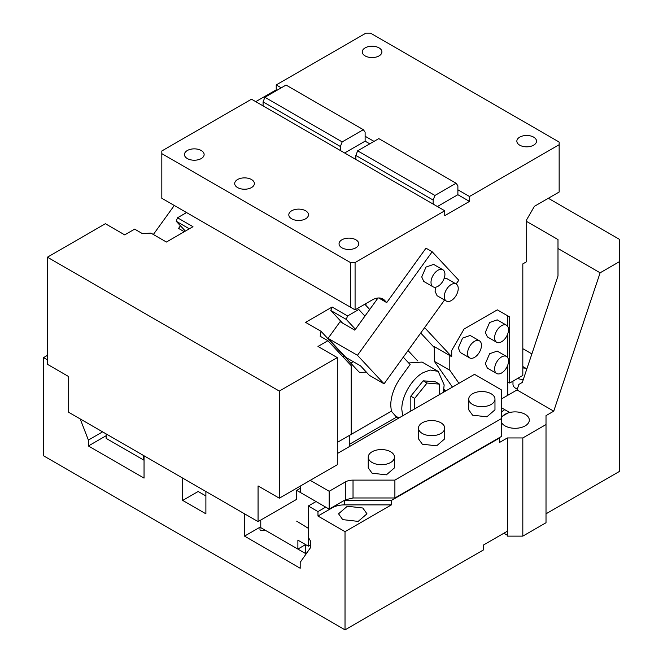 <?xml version="1.0" encoding="UTF-8"?>
<svg xmlns="http://www.w3.org/2000/svg" width="663" height="663" viewBox="0 0 663 663"><rect width="100%" height="100%" fill="white"/><g stroke="black" fill="none" stroke-linecap="round" stroke-linejoin="round"><path stroke-width="0.99" d="M443.307 392.363L444.169 384.946L438.185 371.363L430.163 370.02L422.994 372.714C411.673 378.913 401.521 396.499 401.811 409.394L402.681 415.817M438.185 371.363L422.099 362.073L408.665 362.959M398.861 417.947A32.794 18.937 -60 0 1 398.065 418.03M355.443 329.262L346.252 319.409L347.586 315.961L358.782 309.497L364.94 316.102M403.278 357.183L410.107 364.509L400.609 377.67C394.22 386.811 390.921 396.026 390.714 405.317L391.361 411.193L349.277 435.483L349.277 446.647M358.782 309.497L357.233 308.61M366.308 372.059L359.81 372.556L358.724 371.686L321.033 331.293L320.179 336.249L327.912 340.707L317.975 346.451L337.301 357.606L279.322 391.079L279.322 498.195L337.301 464.722L337.301 357.606M186.56 212.558L177.527 217.779L176.184 221.227L185.391 231.089M350.777 363.175A13.666 7.89 120 0 0 353.139 361.592M346.252 319.409L330.787 310.483L332.13 307.035L305.577 322.367L321.033 331.293M300.579 488.15L296.717 490.38L296.717 499.305L258.064 521.624L68.679 412.278L68.679 376.576L47.421 364.302L47.421 257.194L105.392 223.721L124.719 234.876L134.655 229.141L142.388 233.6L150.973 233.111L166.43 242.036L192.983 226.705L177.527 217.779M330.787 310.483L342.539 323.08M343.484 357.398L343.484 355.351M443.456 391.642L444.732 389.877L443.895 388.982L445.735 390.955M417.615 360.813L408.052 350.57L417.615 360.813M366.912 303.024L365.504 304.963L369.714 309.48L364.816 304.226M244.539 513.808L244.539 536.127L300.19 568.257L300.19 562.357L310.632 547.505L310.632 541.257L308.312 537.245L308.312 546.171L297.878 540.146L297.878 549.072L260.766 527.649L260.766 520.057M308.312 528.32L296.717 521.176M296.717 490.38L329.179 509.126L345.307 499.819L353.031 497.971L353.031 480.12L394.891 480.12L501.56 418.527L501.56 436.378L394.891 497.971L353.031 497.971M306.936 552.768L305.602 553.53L305.602 544.605L297.878 549.072M144.045 459.368L143.274 459.807L143.274 455.348M337.301 442.403L351.208 434.373L351.208 365.686L327.912 340.707M439.42 394.601L439.42 384.126L435.55 381.896L423.185 380.794L427.047 383.023L414.682 398.405L414.682 408.889M414.682 398.405L410.82 396.176L423.185 380.794M410.82 411.118L410.82 396.176M439.42 384.126L427.047 383.023M143.274 459.807L106.163 438.392L106.163 433.925M308.312 546.171L310.632 544.829M258.064 521.624L258.064 485.921L279.322 498.195M398.455 418.254L396.515 417.143L349.277 444.417M47.421 257.194L279.322 391.079M189.328 228.818L176.184 221.227M391.361 411.193L396.515 417.143M347.586 315.961L332.13 307.035M144.045 460.255L113.895 442.851M305.602 553.53L268.498 532.107M308.312 537.245L308.312 506.002L317.975 511.579L317.975 516.046L345.025 531.66L345.025 629.85L43.551 455.796L43.551 357.606L47.421 359.843M182.698 478.106L182.698 500.424L205.886 513.817L205.886 491.498M144.045 455.796L144.045 478.106L88.386 445.975L88.386 440.066L80.182 418.925M43.551 357.606L47.421 355.376M345.025 629.85L483.393 549.967L483.393 545.052L507.361 531.22L507.361 536.127L522.817 536.127L522.817 437.945L507.361 437.945L507.361 531.22M507.361 437.945L499.629 442.403L499.629 437.945L391.41 500.424L391.41 504.883L345.025 531.66M391.41 504.883L344.545 504.883A17.495 10.102 0 0 0 332.171 507.841L332.171 507.394M317.975 516.046L332.171 507.841M342.705 519.618L338.544 513.808L347.321 506.234L362.81 508.007L366.971 513.808L358.194 521.391L342.705 519.618M317.975 511.579L325.699 507.12M308.312 506.002L316.044 501.543L300.579 492.609L300.579 485.921M501.56 398.894L517.024 389.968L518.88 384.432L522.311 382.452L557.989 276.007L557.989 239.558L526.687 221.483M265.797 530.549L261.156 530.549L259.995 529.878L259.995 527.201L259.995 529.878M244.539 536.127L259.995 527.201M182.698 500.424L198.154 491.498L205.886 495.957M88.386 445.975L106.163 435.715M102.599 431.862L88.386 440.066M517.024 389.968L553.738 411.168L546.014 415.626L546.014 424.552L522.817 437.945M501.56 412.187A17.495 10.102 180 0 1 504.75 409.659L509.234 412.245L501.56 416.646M501.56 417.574A14.213 8.205 180 0 1 525.137 414.292A14.213 8.205 180 0 1 529.306 420.093A14.213 8.205 180 0 1 520.53 427.668A14.213 8.205 180 0 1 505.04 425.895A14.213 8.205 180 0 1 501.56 422.604M499.629 437.945L499.629 437.497M344.545 504.883L344.545 500.424A17.495 10.102 0 0 0 344.254 500.424M344.545 500.424L391.41 500.424M345.307 499.819L345.307 481.968L329.179 491.275L329.179 509.126M329.179 491.275L310.243 480.344M504.75 409.659L501.56 407.82M557.989 248.492L600.123 272.808L553.738 411.168M546.014 513.817L619.449 471.418L619.449 239.343L548.326 198.278M546.014 424.552L546.014 522.742L522.817 536.127M507.361 535.232L503.88 533.226M600.123 272.808L619.449 261.653M394.891 497.971L394.891 480.12M345.307 481.968A10.931 6.315 180 0 1 353.031 480.12M337.301 453.558L474.509 374.346L501.56 389.968L501.56 418.527M368.238 457.13L368.238 467.846L372.084 473.2L386.38 474.841L394.477 467.846L394.477 457.13A13.119 7.575 180 0 1 386.38 464.133A13.119 7.575 180 0 1 372.084 462.484A13.119 7.575 180 0 1 368.238 457.13A13.119 7.575 180 0 1 376.335 450.136A13.119 7.575 180 0 1 390.631 451.776A13.119 7.575 180 0 1 394.477 457.13M468.733 399.118L468.733 409.825L472.578 415.179L486.874 416.82L494.971 409.825L494.971 399.118A13.119 7.575 180 0 1 486.874 406.112A13.119 7.575 180 0 1 472.578 404.471A13.119 7.575 180 0 1 468.733 399.118A13.119 7.575 180 0 1 476.83 392.115A13.119 7.575 180 0 1 491.126 393.756A13.119 7.575 180 0 1 494.971 399.118M418.486 428.124L418.486 438.831L422.331 444.193L436.627 445.834L444.724 438.831L444.724 428.124A13.119 7.575 180 0 1 436.627 435.119A13.119 7.575 180 0 1 422.331 433.478A13.119 7.575 180 0 1 418.486 428.124A13.119 7.575 180 0 1 426.582 421.129A13.119 7.575 180 0 1 440.878 422.77A13.119 7.575 180 0 1 444.724 428.124M525.817 368.263L522.817 366.531M355.078 262.548L355.078 309.853L350.437 307.176L350.437 262.548L355.078 262.548L444.749 210.776L444.749 215.682L469.479 201.403L469.479 196.497L559.149 144.725L559.149 192.03L534.419 206.309L526.687 219.702L526.687 261.653L522.817 263.882L522.817 348.68L531.875 353.909M507.75 395.314L507.75 381.929L509.69 383.048L509.69 316.989L497.316 309.853L509.69 316.989M512.98 381.142L512.98 384.391A9.837 5.677 0 0 0 515.864 388.402A9.837 5.677 0 0 0 517.314 389.098M522.817 367.998A9.837 5.677 180 0 1 526.977 368.529M523.347 379.352A9.837 5.677 180 0 1 517.579 378.482M456.103 283.971L458.779 280.267L432.177 251.758L425.986 248.186L386.728 302.593L384.664 300.38A21.862 12.622 -60 0 0 382.932 298.996A21.862 12.622 -60 0 0 372.001 300.082L355.078 309.853M497.316 309.853L464.075 329.039L451.71 350.462L451.71 356.677L424.602 327.63M522.817 263.882L522.817 375.457L509.69 383.048M277.001 90.276L276.231 89.828L276.231 84.922L281.253 87.823M369.763 143.83L365.122 141.153L365.122 136.246L374.015 141.376M469.479 201.403L457.884 194.707L457.884 189.8L469.479 196.497M559.149 144.725L559.149 142.048L370.534 33.15L365.901 33.15L276.231 84.922M379.037 47.877A9.837 5.677 0 0 0 368.321 46.65A9.837 5.677 0 0 0 362.247 51.896A9.837 5.677 0 0 0 365.122 55.907A9.837 5.677 0 0 0 375.846 57.142A9.837 5.677 0 0 0 381.921 51.896A9.837 5.677 0 0 0 379.037 47.877M533.64 137.133A9.837 5.677 0 0 0 522.916 135.907A9.837 5.677 0 0 0 516.85 141.153A9.837 5.677 0 0 0 519.726 145.172A9.837 5.677 0 0 0 530.45 146.399A9.837 5.677 0 0 0 536.524 141.153A9.837 5.677 0 0 0 533.64 137.133M507.75 381.929L507.75 365.081M507.75 357.722L507.75 333.837M507.75 326.478L507.75 315.878M451.71 356.677L434.315 346.633L434.34 361.335L452.439 387.084M434.34 347.619L420.715 333.017M377.985 298.019L354.796 330.157L340.111 321.679L328.077 338.354L345.813 357.357L360.498 365.835L369.366 375.341L384.059 383.819L444.533 300.007M432.177 251.758L357.456 355.31L328.077 338.354M378.73 297.977L386.728 302.593M377.114 299.237L375.747 298.449M350.437 262.548L161.822 153.65L161.822 150.973L251.492 99.201L263.087 105.898L263.087 101.878L264.877 97.279L286.043 85.055L363.341 129.691L342.174 141.907L340.392 146.506L263.087 101.878M444.749 210.776L263.087 105.898M355.849 239.782A9.837 5.677 0 0 0 345.125 238.556A9.837 5.677 0 0 0 339.05 243.802A9.837 5.677 0 0 0 341.934 247.821A9.837 5.677 0 0 0 352.658 249.048A9.837 5.677 0 0 0 358.733 243.802A9.837 5.677 0 0 0 355.849 239.782M201.245 150.526A9.837 5.677 0 0 0 190.521 149.291A9.837 5.677 0 0 0 184.455 154.545A9.837 5.677 0 0 0 187.331 158.556A9.837 5.677 0 0 0 198.055 159.791A9.837 5.677 0 0 0 204.129 154.545A9.837 5.677 0 0 0 201.245 150.526M305.602 210.776A9.837 5.677 0 0 0 294.886 209.541A9.837 5.677 0 0 0 288.811 214.795A9.837 5.677 0 0 0 291.687 218.807A9.837 5.677 0 0 0 302.411 220.041A9.837 5.677 0 0 0 308.486 214.795A9.837 5.677 0 0 0 305.602 210.776M251.492 179.532A9.837 5.677 0 0 0 240.768 178.306A9.837 5.677 0 0 0 234.694 183.552A9.837 5.677 0 0 0 237.578 187.571A9.837 5.677 0 0 0 248.302 188.798A9.837 5.677 0 0 0 254.377 183.552A9.837 5.677 0 0 0 251.492 179.532M457.884 194.707L437.406 206.533M255.744 101.654L276.231 89.828M449.804 355.575L449.804 370.261L458.97 383.313M479.432 340.823L470.158 335.47L462.575 338.105L458.282 348.009L460.321 352.517L469.595 357.871A9.837 5.677 -60 0 1 467.556 353.362A9.837 5.677 -60 0 1 471.849 343.467A9.837 5.677 -60 0 1 479.432 340.823A9.837 5.677 -60 0 1 481.471 345.332A9.837 5.677 -60 0 1 477.178 355.235A9.837 5.677 -60 0 1 469.595 357.871M506.491 356.445L497.209 351.092L489.634 353.727L485.333 363.631L487.371 368.131L496.653 373.493A9.837 5.677 -60 0 1 494.615 368.984A9.837 5.677 -60 0 1 498.907 359.081A9.837 5.677 -60 0 1 506.491 356.445A9.837 5.677 -60 0 1 508.529 360.954A9.837 5.677 -60 0 1 504.228 370.857A9.837 5.677 -60 0 1 496.653 373.493M506.491 325.21L497.209 319.848L489.634 322.483L485.333 332.387L487.371 336.895L496.653 342.249A9.837 5.677 -60 0 1 494.615 337.74A9.837 5.677 -60 0 1 498.907 327.845A9.837 5.677 -60 0 1 506.491 325.21A9.837 5.677 -60 0 1 508.529 329.71A9.837 5.677 -60 0 1 504.228 339.613A9.837 5.677 -60 0 1 496.653 342.249M180.444 225.785L178.554 228.404L184.297 231.719M357.456 355.31L384.059 383.819M442.892 269.766L433.61 264.404L426.027 267.04L421.734 276.943L423.773 281.452L433.047 286.806A9.837 5.677 -60 0 1 431.008 282.297A9.837 5.677 -60 0 1 435.309 272.402A9.837 5.677 -60 0 1 442.892 269.766A9.837 5.677 -60 0 1 444.923 274.267A9.837 5.677 -60 0 1 440.63 284.17A9.837 5.677 -60 0 1 433.047 286.806M456.194 284.021A9.837 5.677 -60 0 1 458.224 288.521A9.837 5.677 -60 0 1 453.931 298.425A9.837 5.677 -60 0 1 446.348 301.06A9.837 5.677 -60 0 1 444.309 296.552A9.837 5.677 -60 0 1 448.611 286.656A9.837 5.677 -60 0 1 456.194 284.021L446.912 278.659L444.185 278.294M435.773 287.17L435.036 291.198L437.074 295.706L446.348 301.06M174.286 205.472L153.36 234.487M350.437 307.176L161.822 198.278L161.822 153.65M457.884 189.8L457.884 185.781L456.103 183.245L434.936 195.461L433.154 200.06L433.154 204.08M365.122 141.153L344.644 152.979M456.103 183.245L378.805 138.617L357.639 150.833L434.936 195.461M449.804 370.261L434.34 361.335M355.849 159.452L355.849 155.432L433.154 200.06M264.877 97.279L342.174 141.907M355.849 155.432L357.639 150.833M340.392 150.526L340.392 146.506M365.122 136.246L365.122 132.227L363.341 129.691M380.869 298.193L384.664 300.38M398.919 417.98L395.297 415.85"/></g></svg>
